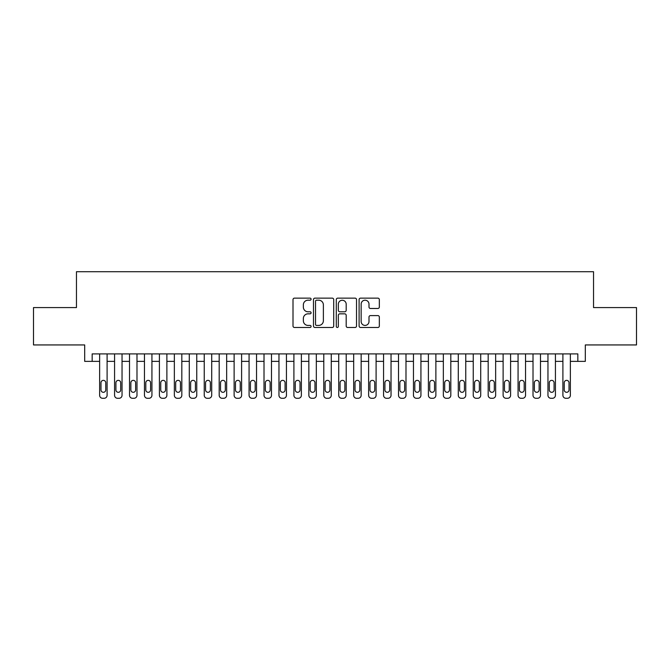 <?xml version="1.0" encoding="UTF-8"?>
<svg xmlns="http://www.w3.org/2000/svg" width="670" height="670" viewBox="0 0 670 670"><rect width="100%" height="100%" fill="white"/><g stroke="black" fill="none" stroke-linecap="round" stroke-linejoin="round"><path stroke-width="1" d="M311.089 299.163A1.03 1.03 0 0 0 310.059 298.142L294.473 298.142A1.466 1.466 0 0 0 293.008 299.607L293.008 326.014A1.466 1.466 0 0 0 294.473 327.479L310.059 327.479A1.03 1.03 0 0 0 311.089 326.449A1.03 1.03 0 0 0 310.059 325.419L308.049 325.419A4.69 4.69 0 0 1 303.351 320.729L303.351 318.526A4.69 4.69 0 0 1 308.049 313.836L310.059 313.836A1.03 1.03 0 0 0 311.089 312.806A1.03 1.03 0 0 0 310.059 311.784L308.049 311.784A4.69 4.69 0 0 1 303.351 307.086L303.351 304.884A4.69 4.69 0 0 1 308.049 300.194L310.059 300.194A1.03 1.03 0 0 0 311.089 299.163M377.872 308.476A1.466 1.466 0 0 0 379.337 307.011L379.337 299.607A1.466 1.466 0 0 0 377.872 298.142L360.56 298.142A1.466 1.466 0 0 0 359.095 299.607L359.095 326.014A1.466 1.466 0 0 0 360.56 327.479L377.872 327.479A1.466 1.466 0 0 0 379.337 326.014L379.337 317.061A1.466 1.466 0 0 0 377.872 315.595L370.46 315.595A1.466 1.466 0 0 0 368.994 317.061L368.994 321.5A3.928 3.928 0 0 1 365.075 325.419A3.928 3.928 0 0 1 361.147 321.5L361.147 304.113A3.928 3.928 0 0 1 365.075 300.194A3.928 3.928 0 0 1 368.994 304.113L368.994 307.011A1.466 1.466 0 0 0 370.46 308.476L377.872 308.476M92.159 361.373L92.159 353.902L577.841 353.902L577.841 361.373L585.312 361.373L585.312 344.941L636.5 344.941L636.5 307.58L593.536 307.58L593.536 271.71L76.464 271.71L76.464 307.58L33.5 307.58L33.5 344.941L84.688 344.941L84.688 361.373L99.629 361.373L99.629 395.3A2.99 2.99 88.3 0 0 102.619 398.29L104.11 398.29A2.99 2.99 88.3 0 0 107.099 395.3L107.099 353.902M333.719 299.607A1.466 1.466 0 0 0 332.253 298.142L314.942 298.142A1.466 1.466 0 0 0 313.476 299.607L313.476 326.014A1.466 1.466 0 0 0 314.942 327.479L332.253 327.479A1.466 1.466 0 0 0 333.719 326.014L333.719 299.607M337.747 298.142L355.058 298.142A1.466 1.466 0 0 1 356.524 299.607L356.524 326.014A1.466 1.466 0 0 1 355.058 327.479L347.655 327.479A1.466 1.466 0 0 1 346.189 326.014L346.189 315.302A1.466 1.466 0 0 0 344.715 313.836L339.807 313.836A1.466 1.466 0 0 0 338.333 315.302L338.333 326.449A1.03 1.03 0 0 1 337.312 327.479A1.03 1.03 0 0 1 336.281 326.449L336.281 299.607A1.466 1.466 0 0 1 337.747 298.142M107.099 361.373L114.57 361.373L114.57 395.3A2.99 2.99 88.3 0 0 117.56 398.29L119.059 398.29A2.99 2.99 88.3 0 0 122.041 395.3L122.041 353.902M122.041 361.373L129.519 361.373L129.519 395.3A2.99 2.99 88.3 0 0 132.509 398.29L134 398.29A2.99 2.99 88.3 0 0 136.99 395.3L136.99 353.902M136.99 361.373L144.46 361.373L144.46 395.3A2.99 2.99 88.3 0 0 147.45 398.29L148.941 398.29A2.99 2.99 88.3 0 0 151.931 395.3L151.931 353.902M151.931 361.373L159.401 361.373L159.401 395.3A2.99 2.99 88.3 0 0 162.391 398.29L163.89 398.29A2.99 2.99 88.3 0 0 166.88 395.3L166.88 353.902M166.88 361.373L174.351 361.373L174.351 395.3A2.99 2.99 88.3 0 0 177.341 398.29L178.831 398.29A2.99 2.99 88.3 0 0 181.821 395.3L181.821 353.902M181.821 361.373L189.292 361.373L189.292 395.3A2.99 2.99 88.3 0 0 192.282 398.29L193.781 398.29A2.99 2.99 88.3 0 0 196.762 395.3L196.762 353.902M196.762 361.373L204.241 361.373L204.241 395.3A2.99 2.99 88.3 0 0 207.223 398.29L208.722 398.29A2.99 2.99 88.3 0 0 211.712 395.3L211.712 353.902M211.712 361.373L219.182 361.373L219.182 395.3A2.99 2.99 88.3 0 0 222.172 398.29L223.663 398.29A2.99 2.99 88.3 0 0 226.653 395.3L226.653 353.902M226.653 361.373L234.123 361.373L234.123 395.3A2.99 2.99 88.3 0 0 237.113 398.29L238.612 398.29A2.99 2.99 88.3 0 0 241.602 395.3L241.602 353.902M241.602 361.373L249.072 361.373L249.072 395.3A2.99 2.99 88.3 0 0 252.062 398.29L253.553 398.29A2.99 2.99 88.3 0 0 256.543 395.3L256.543 353.902M256.543 361.373L264.014 361.373L264.014 395.3A2.99 2.99 88.3 0 0 267.003 398.29L268.494 398.29A2.99 2.99 88.3 0 0 271.484 395.3L271.484 353.902M271.484 361.373L278.963 361.373L278.963 395.3A2.99 2.99 88.3 0 0 281.944 398.29L283.444 398.29A2.99 2.99 88.3 0 0 286.433 395.3L286.433 353.902M286.433 361.373L293.904 361.373L293.904 395.3A2.99 2.99 88.3 0 0 296.894 398.29L298.385 398.29A2.99 2.99 88.3 0 0 301.374 395.3L301.374 353.902M301.374 361.373L308.845 361.373L308.845 395.3A2.99 2.99 88.3 0 0 311.835 398.29L313.334 398.29A2.99 2.99 88.3 0 0 316.324 395.3L316.324 353.902M316.324 361.373L323.794 361.373L323.794 395.3A2.99 2.99 88.3 0 0 326.784 398.29L328.275 398.29A2.99 2.99 88.3 0 0 331.265 395.3L331.265 353.902M331.265 361.373L338.735 361.373L338.735 395.3A2.99 2.99 88.3 0 0 341.725 398.29L343.216 398.29A2.99 2.99 88.3 0 0 346.206 395.3L346.206 353.902M346.206 361.373L353.676 361.373L353.676 395.3A2.99 2.99 88.3 0 0 356.666 398.29L358.165 398.29A2.99 2.99 88.3 0 0 361.155 395.3L361.155 353.902M361.155 361.373L368.626 361.373L368.626 395.3A2.99 2.99 88.3 0 0 371.616 398.29L373.106 398.29A2.99 2.99 88.3 0 0 376.096 395.3L376.096 353.902M376.096 361.373L383.567 361.373L383.567 395.3A2.99 2.99 88.3 0 0 386.557 398.29L388.056 398.29A2.99 2.99 88.3 0 0 391.037 395.3L391.037 353.902M391.037 361.373L398.516 361.373L398.516 395.3A2.99 2.99 88.3 0 0 401.506 398.29L402.997 398.29A2.99 2.99 88.3 0 0 405.986 395.3L405.986 353.902M405.986 361.373L413.457 361.373L413.457 395.3A2.99 2.99 88.3 0 0 416.447 398.29L417.938 398.29A2.99 2.99 88.3 0 0 420.928 395.3L420.928 353.902M420.928 361.373L428.398 361.373L428.398 395.3A2.99 2.99 88.3 0 0 431.388 398.29L432.887 398.29A2.99 2.99 88.3 0 0 435.877 395.3L435.877 353.902M435.877 361.373L443.347 361.373L443.347 395.3A2.99 2.99 88.3 0 0 446.337 398.29L447.828 398.29A2.99 2.99 88.3 0 0 450.818 395.3L450.818 353.902M450.818 361.373L458.288 361.373L458.288 395.3A2.99 2.99 88.3 0 0 461.278 398.29L462.777 398.29A2.99 2.99 88.3 0 0 465.759 395.3L465.759 353.902M465.759 361.373L473.238 361.373L473.238 395.3A2.99 2.99 88.3 0 0 476.219 398.29L477.718 398.29A2.99 2.99 88.3 0 0 480.708 395.3L480.708 353.902M480.708 361.373L488.179 361.373L488.179 395.3A2.99 2.99 88.3 0 0 491.169 398.29L492.659 398.29A2.99 2.99 88.3 0 0 495.649 395.3L495.649 353.902M495.649 361.373L503.12 361.373L503.12 395.3A2.99 2.99 88.3 0 0 506.11 398.29L507.609 398.29A2.99 2.99 88.3 0 0 510.599 395.3L510.599 353.902M510.599 361.373L518.069 361.373L518.069 395.3A2.99 2.99 88.3 0 0 521.059 398.29L522.55 398.29A2.99 2.99 88.3 0 0 525.54 395.3L525.54 353.902M525.54 361.373L533.01 361.373L533.01 395.3A2.99 2.99 88.3 0 0 536 398.29L537.491 398.29A2.99 2.99 88.3 0 0 540.481 395.3L540.481 353.902M540.481 361.373L547.96 361.373L547.96 395.3A2.99 2.99 88.3 0 0 550.941 398.29L552.44 398.29A2.99 2.99 88.3 0 0 555.43 395.3L555.43 353.902M555.43 361.373L562.9 361.373L562.9 395.3A2.99 2.99 88.3 0 0 565.89 398.29L567.381 398.29A2.99 2.99 88.3 0 0 570.371 395.3L570.371 353.902M570.371 361.373L577.841 361.373M316.55 300.194A1.03 1.03 0 0 0 315.528 301.224L315.528 324.397A1.03 1.03 0 0 0 316.55 325.419L318.677 325.419A4.69 4.69 0 0 0 323.375 320.729L323.375 304.884A4.69 4.69 0 0 0 318.677 300.194L316.55 300.194M346.189 304.188A3.928 3.928 0 0 0 342.261 300.269A3.928 3.928 0 0 0 338.333 304.188L338.333 310.31A1.466 1.466 0 0 0 339.807 311.784L344.715 311.784A1.466 1.466 0 0 0 346.189 310.31L346.189 304.188M100.977 389.923A2.395 2.395 90.9 0 0 103.364 392.31A2.395 2.395 90.9 0 0 105.76 389.923A2.395 2.395 -91.7 0 1 103.364 392.31A2.395 2.395 -91.7 0 1 100.977 389.923L100.977 382.746A2.395 2.395 -91.7 0 1 103.364 380.359A2.395 2.395 -91.7 0 1 105.76 382.746A2.395 2.395 90.9 0 0 103.364 380.359A2.395 2.395 90.9 0 0 100.977 382.746M99.629 353.902L99.629 395.3M105.76 382.746L105.76 389.923M102.619 398.29L104.11 398.29M115.918 389.923A2.395 2.395 90.9 0 0 118.305 392.31A2.395 2.395 90.9 0 0 120.701 389.923A2.395 2.395 -91.7 0 1 118.305 392.31A2.395 2.395 -91.7 0 1 115.918 389.923L115.918 382.746A2.395 2.395 -91.7 0 1 118.305 380.359A2.395 2.395 -91.7 0 1 120.701 382.746A2.395 2.395 90.9 0 0 118.305 380.359A2.395 2.395 90.9 0 0 115.918 382.746M130.859 389.923A2.395 2.395 90.9 0 0 133.255 392.31A2.395 2.395 90.9 0 0 135.642 389.923A2.395 2.395 -91.7 0 1 133.255 392.31A2.395 2.395 -91.7 0 1 130.859 389.923L130.859 382.746A2.395 2.395 -91.7 0 1 133.255 380.359A2.395 2.395 -91.7 0 1 135.642 382.746A2.395 2.395 90.9 0 0 133.255 380.359A2.395 2.395 90.9 0 0 130.859 382.746M145.809 389.923A2.395 2.395 90.9 0 0 148.196 392.31A2.395 2.395 90.9 0 0 150.591 389.923A2.395 2.395 -91.7 0 1 148.196 392.31A2.395 2.395 -91.7 0 1 145.809 389.923L145.809 382.746A2.395 2.395 -91.7 0 1 148.196 380.359A2.395 2.395 -91.7 0 1 150.591 382.746A2.395 2.395 90.9 0 0 148.196 380.359A2.395 2.395 90.9 0 0 145.809 382.746M160.75 389.923A2.395 2.395 90.9 0 0 163.145 392.31A2.395 2.395 90.9 0 0 165.532 389.923A2.395 2.395 -91.7 0 1 163.145 392.31A2.395 2.395 -91.7 0 1 160.75 389.923L160.75 382.746A2.395 2.395 -91.7 0 1 163.145 380.359A2.395 2.395 -91.7 0 1 165.532 382.746A2.395 2.395 90.9 0 0 163.145 380.359A2.395 2.395 90.9 0 0 160.75 382.746M114.57 353.902L114.57 395.3M120.701 382.746L120.701 389.923M117.56 398.29L119.059 398.29M129.519 353.902L129.519 395.3M135.642 382.746L135.642 389.923M132.509 398.29L134 398.29M144.46 353.902L144.46 395.3M150.591 382.746L150.591 389.923M147.45 398.29L148.941 398.29M159.401 353.902L159.401 395.3M165.532 382.746L165.532 389.923M162.391 398.29L163.89 398.29M175.691 389.923A2.395 2.395 90.9 0 0 178.086 392.31A2.395 2.395 90.9 0 0 180.473 389.923A2.395 2.395 -91.7 0 1 178.086 392.31A2.395 2.395 -91.7 0 1 175.691 389.923L175.691 382.746A2.395 2.395 -91.7 0 1 178.086 380.359A2.395 2.395 -91.7 0 1 180.473 382.746A2.395 2.395 90.9 0 0 178.086 380.359A2.395 2.395 90.9 0 0 175.691 382.746M174.351 353.902L174.351 395.3M180.473 382.746L180.473 389.923M177.341 398.29L178.831 398.29M190.64 389.923A2.395 2.395 90.9 0 0 193.027 392.31A2.395 2.395 90.9 0 0 195.422 389.923A2.395 2.395 -91.7 0 1 193.027 392.31A2.395 2.395 -91.7 0 1 190.64 389.923L190.64 382.746A2.395 2.395 -91.7 0 1 193.027 380.359A2.395 2.395 -91.7 0 1 195.422 382.746A2.395 2.395 90.9 0 0 193.027 380.359A2.395 2.395 90.9 0 0 190.64 382.746M205.581 389.923A2.395 2.395 90.9 0 0 207.976 392.31A2.395 2.395 90.9 0 0 210.363 389.923A2.395 2.395 -91.7 0 1 207.976 392.31A2.395 2.395 -91.7 0 1 205.581 389.923L205.581 382.746A2.395 2.395 -91.7 0 1 207.976 380.359A2.395 2.395 -91.7 0 1 210.363 382.746A2.395 2.395 90.9 0 0 207.976 380.359A2.395 2.395 90.9 0 0 205.581 382.746M220.53 389.923A2.395 2.395 90.9 0 0 222.917 392.31A2.395 2.395 90.9 0 0 225.313 389.923A2.395 2.395 -91.7 0 1 222.917 392.31A2.395 2.395 -91.7 0 1 220.53 389.923L220.53 382.746A2.395 2.395 -91.7 0 1 222.917 380.359A2.395 2.395 -91.7 0 1 225.313 382.746A2.395 2.395 90.9 0 0 222.917 380.359A2.395 2.395 90.9 0 0 220.53 382.746M235.472 389.923A2.395 2.395 90.9 0 0 237.858 392.31A2.395 2.395 90.9 0 0 240.254 389.923A2.395 2.395 -91.7 0 1 237.858 392.31A2.395 2.395 -91.7 0 1 235.472 389.923L235.472 382.746A2.395 2.395 -91.7 0 1 237.858 380.359A2.395 2.395 -91.7 0 1 240.254 382.746A2.395 2.395 90.9 0 0 237.858 380.359A2.395 2.395 90.9 0 0 235.472 382.746M250.412 389.923A2.395 2.395 90.9 0 0 252.808 392.31A2.395 2.395 90.9 0 0 255.195 389.923A2.395 2.395 -91.7 0 1 252.808 392.31A2.395 2.395 -91.7 0 1 250.412 389.923L250.412 382.746A2.395 2.395 -91.7 0 1 252.808 380.359A2.395 2.395 -91.7 0 1 255.195 382.746A2.395 2.395 90.9 0 0 252.808 380.359A2.395 2.395 90.9 0 0 250.412 382.746M189.292 353.902L189.292 395.3M195.422 382.746L195.422 389.923M192.282 398.29L193.781 398.29M204.241 353.902L204.241 395.3M210.363 382.746L210.363 389.923M207.223 398.29L208.722 398.29M219.182 353.902L219.182 395.3M225.313 382.746L225.313 389.923M222.172 398.29L223.663 398.29M234.123 353.902L234.123 395.3M240.254 382.746L240.254 389.923M237.113 398.29L238.612 398.29M249.072 353.902L249.072 395.3M255.195 382.746L255.195 389.923M252.062 398.29L253.553 398.29M265.362 389.923A2.395 2.395 90.9 0 0 267.749 392.31A2.395 2.395 90.9 0 0 270.144 389.923A2.395 2.395 -91.7 0 1 267.749 392.31A2.395 2.395 -91.7 0 1 265.362 389.923L265.362 382.746A2.395 2.395 -91.7 0 1 267.749 380.359A2.395 2.395 -91.7 0 1 270.144 382.746A2.395 2.395 90.9 0 0 267.749 380.359A2.395 2.395 90.9 0 0 265.362 382.746M264.014 353.902L264.014 395.3M270.144 382.746L270.144 389.923M267.003 398.29L268.494 398.29M280.303 389.923A2.395 2.395 90.9 0 0 282.698 392.31A2.395 2.395 90.9 0 0 285.085 389.923A2.395 2.395 -91.7 0 1 282.698 392.31A2.395 2.395 -91.7 0 1 280.303 389.923L280.303 382.746A2.395 2.395 -91.7 0 1 282.698 380.359A2.395 2.395 -91.7 0 1 285.085 382.746A2.395 2.395 90.9 0 0 282.698 380.359A2.395 2.395 90.9 0 0 280.303 382.746M278.963 353.902L278.963 395.3M285.085 382.746L285.085 389.923M281.944 398.29L283.444 398.29M295.252 389.923A2.395 2.395 90.9 0 0 297.639 392.31A2.395 2.395 90.9 0 0 300.034 389.923A2.395 2.395 -91.7 0 1 297.639 392.31A2.395 2.395 -91.7 0 1 295.252 389.923L295.252 382.746A2.395 2.395 -91.7 0 1 297.639 380.359A2.395 2.395 -91.7 0 1 300.034 382.746A2.395 2.395 90.9 0 0 297.639 380.359A2.395 2.395 90.9 0 0 295.252 382.746M293.904 353.902L293.904 395.3M300.034 382.746L300.034 389.923M296.894 398.29L298.385 398.29M310.193 389.923A2.395 2.395 90.9 0 0 312.58 392.31A2.395 2.395 90.9 0 0 314.975 389.923A2.395 2.395 -91.7 0 1 312.58 392.31A2.395 2.395 -91.7 0 1 310.193 389.923L310.193 382.746A2.395 2.395 -91.7 0 1 312.58 380.359A2.395 2.395 -91.7 0 1 314.975 382.746A2.395 2.395 90.9 0 0 312.58 380.359A2.395 2.395 90.9 0 0 310.193 382.746M308.845 353.902L308.845 395.3M314.975 382.746L314.975 389.923M311.835 398.29L313.334 398.29M325.134 389.923A2.395 2.395 90.9 0 0 327.529 392.31A2.395 2.395 90.9 0 0 329.916 389.923A2.395 2.395 -91.7 0 1 327.529 392.31A2.395 2.395 -91.7 0 1 325.134 389.923L325.134 382.746A2.395 2.395 -91.7 0 1 327.529 380.359A2.395 2.395 -91.7 0 1 329.916 382.746A2.395 2.395 90.9 0 0 327.529 380.359A2.395 2.395 90.9 0 0 325.134 382.746M323.794 353.902L323.794 395.3M329.916 382.746L329.916 389.923M326.784 398.29L328.275 398.29M340.084 389.923A2.395 2.395 90.9 0 0 342.471 392.31A2.395 2.395 90.9 0 0 344.866 389.923A2.395 2.395 -91.7 0 1 342.471 392.31A2.395 2.395 -91.7 0 1 340.084 389.923L340.084 382.746A2.395 2.395 -91.7 0 1 342.471 380.359A2.395 2.395 -91.7 0 1 344.866 382.746A2.395 2.395 90.9 0 0 342.471 380.359A2.395 2.395 90.9 0 0 340.084 382.746M338.735 353.902L338.735 395.3M344.866 382.746L344.866 389.923M341.725 398.29L343.216 398.29M355.025 389.923A2.395 2.395 90.9 0 0 357.42 392.31A2.395 2.395 90.9 0 0 359.807 389.923A2.395 2.395 -91.7 0 1 357.42 392.31A2.395 2.395 -91.7 0 1 355.025 389.923L355.025 382.746A2.395 2.395 -91.7 0 1 357.42 380.359A2.395 2.395 -91.7 0 1 359.807 382.746A2.395 2.395 90.9 0 0 357.42 380.359A2.395 2.395 90.9 0 0 355.025 382.746M369.966 389.923A2.395 2.395 90.9 0 0 372.361 392.31A2.395 2.395 90.9 0 0 374.748 389.923A2.395 2.395 -91.7 0 1 372.361 392.31A2.395 2.395 -91.7 0 1 369.966 389.923L369.966 382.746A2.395 2.395 -91.7 0 1 372.361 380.359A2.395 2.395 -91.7 0 1 374.748 382.746A2.395 2.395 90.9 0 0 372.361 380.359A2.395 2.395 90.9 0 0 369.966 382.746M384.915 389.923A2.395 2.395 90.9 0 0 387.302 392.31A2.395 2.395 90.9 0 0 389.697 389.923A2.395 2.395 -91.7 0 1 387.302 392.31A2.395 2.395 -91.7 0 1 384.915 389.923L384.915 382.746A2.395 2.395 -91.7 0 1 387.302 380.359A2.395 2.395 -91.7 0 1 389.697 382.746A2.395 2.395 90.9 0 0 387.302 380.359A2.395 2.395 90.9 0 0 384.915 382.746M399.856 389.923A2.395 2.395 90.9 0 0 402.251 392.31A2.395 2.395 90.9 0 0 404.638 389.923A2.395 2.395 -91.7 0 1 402.251 392.31A2.395 2.395 -91.7 0 1 399.856 389.923L399.856 382.746A2.395 2.395 -91.7 0 1 402.251 380.359A2.395 2.395 -91.7 0 1 404.638 382.746A2.395 2.395 90.9 0 0 402.251 380.359A2.395 2.395 90.9 0 0 399.856 382.746M414.805 389.923A2.395 2.395 90.9 0 0 417.192 392.31A2.395 2.395 90.9 0 0 419.588 389.923A2.395 2.395 -91.7 0 1 417.192 392.31A2.395 2.395 -91.7 0 1 414.805 389.923L414.805 382.746A2.395 2.395 -91.7 0 1 417.192 380.359A2.395 2.395 -91.7 0 1 419.588 382.746A2.395 2.395 90.9 0 0 417.192 380.359A2.395 2.395 90.9 0 0 414.805 382.746M429.746 389.923A2.395 2.395 90.9 0 0 432.142 392.31A2.395 2.395 90.9 0 0 434.529 389.923A2.395 2.395 -91.7 0 1 432.142 392.31A2.395 2.395 -91.7 0 1 429.746 389.923L429.746 382.746A2.395 2.395 -91.7 0 1 432.142 380.359A2.395 2.395 -91.7 0 1 434.529 382.746A2.395 2.395 90.9 0 0 432.142 380.359A2.395 2.395 90.9 0 0 429.746 382.746M444.687 389.923A2.395 2.395 90.9 0 0 447.083 392.31A2.395 2.395 90.9 0 0 449.469 389.923A2.395 2.395 -91.7 0 1 447.083 392.31A2.395 2.395 -91.7 0 1 444.687 389.923L444.687 382.746A2.395 2.395 -91.7 0 1 447.083 380.359A2.395 2.395 -91.7 0 1 449.469 382.746A2.395 2.395 90.9 0 0 447.083 380.359A2.395 2.395 90.9 0 0 444.687 382.746M459.637 389.923A2.395 2.395 90.9 0 0 462.024 392.31A2.395 2.395 90.9 0 0 464.419 389.923A2.395 2.395 -91.7 0 1 462.024 392.31A2.395 2.395 -91.7 0 1 459.637 389.923L459.637 382.746A2.395 2.395 -91.7 0 1 462.024 380.359A2.395 2.395 -91.7 0 1 464.419 382.746A2.395 2.395 90.9 0 0 462.024 380.359A2.395 2.395 90.9 0 0 459.637 382.746M474.578 389.923A2.395 2.395 90.9 0 0 476.973 392.31A2.395 2.395 90.9 0 0 479.36 389.923A2.395 2.395 -91.7 0 1 476.973 392.31A2.395 2.395 -91.7 0 1 474.578 389.923L474.578 382.746A2.395 2.395 -91.7 0 1 476.973 380.359A2.395 2.395 -91.7 0 1 479.36 382.746A2.395 2.395 90.9 0 0 476.973 380.359A2.395 2.395 90.9 0 0 474.578 382.746M489.527 389.923A2.395 2.395 90.9 0 0 491.914 392.31A2.395 2.395 90.9 0 0 494.309 389.923A2.395 2.395 -91.7 0 1 491.914 392.31A2.395 2.395 -91.7 0 1 489.527 389.923L489.527 382.746A2.395 2.395 -91.7 0 1 491.914 380.359A2.395 2.395 -91.7 0 1 494.309 382.746A2.395 2.395 90.9 0 0 491.914 380.359A2.395 2.395 90.9 0 0 489.527 382.746M504.468 389.923A2.395 2.395 90.9 0 0 506.855 392.31A2.395 2.395 90.9 0 0 509.25 389.923A2.395 2.395 -91.7 0 1 506.855 392.31A2.395 2.395 -91.7 0 1 504.468 389.923L504.468 382.746A2.395 2.395 -91.7 0 1 506.855 380.359A2.395 2.395 -91.7 0 1 509.25 382.746A2.395 2.395 90.9 0 0 506.855 380.359A2.395 2.395 90.9 0 0 504.468 382.746M519.409 389.923A2.395 2.395 90.9 0 0 521.804 392.31A2.395 2.395 90.9 0 0 524.191 389.923A2.395 2.395 -91.7 0 1 521.804 392.31A2.395 2.395 -91.7 0 1 519.409 389.923L519.409 382.746A2.395 2.395 -91.7 0 1 521.804 380.359A2.395 2.395 -91.7 0 1 524.191 382.746A2.395 2.395 90.9 0 0 521.804 380.359A2.395 2.395 90.9 0 0 519.409 382.746M534.358 389.923A2.395 2.395 90.9 0 0 536.745 392.31A2.395 2.395 90.9 0 0 539.141 389.923A2.395 2.395 -91.7 0 1 536.745 392.31A2.395 2.395 -91.7 0 1 534.358 389.923L534.358 382.746A2.395 2.395 -91.7 0 1 536.745 380.359A2.395 2.395 -91.7 0 1 539.141 382.746A2.395 2.395 90.9 0 0 536.745 380.359A2.395 2.395 90.9 0 0 534.358 382.746M549.299 389.923A2.395 2.395 90.9 0 0 551.695 392.31A2.395 2.395 90.9 0 0 554.082 389.923A2.395 2.395 -91.7 0 1 551.695 392.31A2.395 2.395 -91.7 0 1 549.299 389.923L549.299 382.746A2.395 2.395 -91.7 0 1 551.695 380.359A2.395 2.395 -91.7 0 1 554.082 382.746A2.395 2.395 90.9 0 0 551.695 380.359A2.395 2.395 90.9 0 0 549.299 382.746M564.24 389.923A2.395 2.395 90.9 0 0 566.636 392.31A2.395 2.395 90.9 0 0 569.023 389.923A2.395 2.395 -91.7 0 1 566.636 392.31A2.395 2.395 -91.7 0 1 564.24 389.923L564.24 382.746A2.395 2.395 -91.7 0 1 566.636 380.359A2.395 2.395 -91.7 0 1 569.023 382.746A2.395 2.395 90.9 0 0 566.636 380.359A2.395 2.395 90.9 0 0 564.24 382.746M353.676 353.902L353.676 395.3M359.807 382.746L359.807 389.923M356.666 398.29L358.165 398.29M368.626 353.902L368.626 395.3M374.748 382.746L374.748 389.923M371.616 398.29L373.106 398.29M383.567 353.902L383.567 395.3M389.697 382.746L389.697 389.923M386.557 398.29L388.056 398.29M398.516 353.902L398.516 395.3M404.638 382.746L404.638 389.923M401.506 398.29L402.997 398.29M413.457 353.902L413.457 395.3M419.588 382.746L419.588 389.923M416.447 398.29L417.938 398.29M428.398 353.902L428.398 395.3M434.529 382.746L434.529 389.923M431.388 398.29L432.887 398.29M443.347 353.902L443.347 395.3M449.469 382.746L449.469 389.923M446.337 398.29L447.828 398.29M458.288 353.902L458.288 395.3M464.419 382.746L464.419 389.923M461.278 398.29L462.777 398.29M473.238 353.902L473.238 395.3M479.36 382.746L479.36 389.923M476.219 398.29L477.718 398.29M488.179 353.902L488.179 395.3M494.309 382.746L494.309 389.923M491.169 398.29L492.659 398.29M503.12 353.902L503.12 395.3M509.25 382.746L509.25 389.923M506.11 398.29L507.609 398.29M518.069 353.902L518.069 395.3M524.191 382.746L524.191 389.923M521.059 398.29L522.55 398.29M533.01 353.902L533.01 395.3M539.141 382.746L539.141 389.923M536 398.29L537.491 398.29M547.96 353.902L547.96 395.3M554.082 382.746L554.082 389.923M550.941 398.29L552.44 398.29M562.9 353.902L562.9 395.3M569.023 382.746L569.023 389.923M565.89 398.29L567.381 398.29"/></g></svg>
